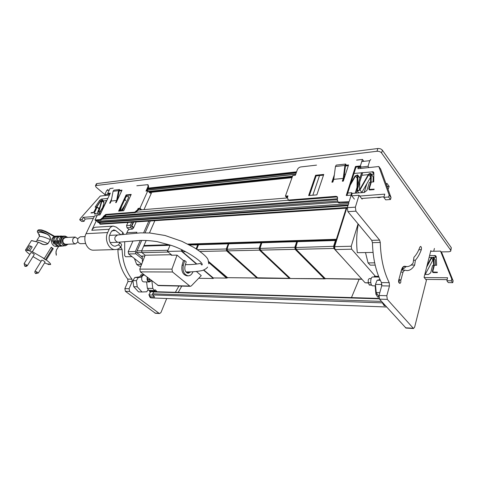 <?xml version="1.0" encoding="UTF-8"?>
<svg xmlns="http://www.w3.org/2000/svg" width="477" height="477" viewBox="0 0 477 477"><rect width="100%" height="100%" fill="white"/><g stroke="black" fill="none" stroke-linecap="round" stroke-linejoin="round"><path stroke-width="0.72" d="M379.006 295.496L386.811 295.704L389.471 285.979L381.695 285.848L379.006 295.496L379.513 299.151L405.975 328.063M381.695 285.848L381.445 282.575C375.918 271.765 372.913 258.462 372.442 242.662L371.744 240.348L347.906 211.645L355.925 211.156L355.365 207.155L359.05 195.26L362.121 199.136L362.335 198.426M337.799 202.081L338.497 202.82L339.785 203.065L348.633 202.433L348.896 202.755L347.339 207.68L347.906 211.645M361.041 168.405L359.902 166.712L355.991 167.135L346.988 195.451M401.837 270.137L406.112 266.601M370.754 159.545L369.77 160.671L368.017 166.324L368.942 167.564M364.172 192.446L366.849 183.728M372.442 242.662L380.276 242.447L379.591 240.116L355.925 211.156M380.276 242.447C380.759 258.373 383.741 271.783 389.226 282.682L381.445 282.575M389.471 285.979L389.226 282.682M386.811 295.704L387.312 299.389L413.523 328.51L414.65 327.097L426.414 280.291L424.071 277.334L430.832 250.634L431.321 251.29M434.41 248.457L433.712 251.248M386.376 184.754L386.901 183.317L389.184 186.424L388.063 189.381M376.544 197.371L378.994 197.645L381.558 196.995M399.517 283.159L399.499 283.159C398.712 282.801 398.444 281.818 398.7 280.202L401.401 270.131L404.591 270.143M404.025 266.315L404.609 266.226C403.208 266.297 402.141 267.597 401.401 270.131M405.11 266.309L406.833 266.601C409.111 266.607 411.204 265.427 413.106 263.048L413.953 257.234C416.326 254.861 418.299 251.492 419.861 247.128L420.553 246.394C421.412 246.847 421.662 247.945 421.31 249.686C419.718 254.116 417.745 257.628 415.378 260.221L414.674 265.057C412.456 268.748 409.886 270.596 406.97 270.602L404.633 270.143L403.023 272.099L400.734 280.673M411.091 265.069L414.674 265.057M413.517 260.239L415.378 260.221M387.05 186.602L389.184 186.424M351.758 195.832L359.05 195.26M360.105 167.177L368.017 166.324M365.501 252.56L368.059 262.887L370.277 265.14M375.471 276.362L351.656 249.203L351.233 246.245L358.054 223.868M358.275 224.13C356.557 233.342 356.23 242.865 357.297 252.703L373.05 252.428M351.656 249.203L335.045 249.554L334.615 246.651L346.755 208.169M335.045 249.554L365.096 282.754L368.435 282.801M368.524 283.052L365.096 282.754M369.609 284.876L369.192 284.858L368.387 282.676C367.91 280.434 368.268 279.063 369.472 278.556L371.172 278.574M377.313 294.255L375.906 294.22L377.706 297.076L378.839 297.105M375.906 294.22L375.161 285.86M378.899 277.042L372.907 276.994C370.074 276.684 369.973 285.92 372.817 285.818L372.871 285.818M378.589 276.261L374.26 276.398L374.195 277.006M399.195 280.655C398.963 282.163 399.207 283.082 399.947 283.416L400.728 282.473C400.966 280.965 400.716 280.047 399.976 279.713L399.195 280.655M381.844 284.042L381.761 285.55M379.805 292.634L376.24 292.55L375.441 284.405L377.104 280.261L379.465 279.755L379.746 279.051M378.833 296.676L376.24 292.55M381.66 284.501L375.441 284.405M380.318 280.303L377.104 280.261M380.068 279.76L379.465 279.755M402.2 269.982L403.488 266.607M378.655 276.433L374.26 276.398M149.426 295.549L149.665 296.795L154.649 297.111L152.664 294.929L382.399 302.865L384.176 305.691L385.476 305.739M154.16 291.662L152.586 293.826L152.664 294.929M150.315 297.505L151.054 297.904L386.62 307.003M382.214 302.132L382.399 302.865M441.088 251.904L448.946 251.773L450.687 251.236L450.693 250.198L381.558 152.962C380.479 151.728 378.959 151.161 377.003 151.263L95.937 185.553L95.448 185.756L96.044 187.133L104.791 194.527M450.86 250.526L451.296 247.688L450.693 250.198M96.3 184.009L96.903 183.567L377.844 148.526C379.799 148.419 381.314 148.985 382.393 150.219L451.296 247.688M387.241 185.815L387.026 186.537M355.204 193.167L357.088 187.157M357.667 185.309L361.62 172.674M347.226 208.133L100.265 224.244L99.705 223.791L100.325 222.479M347.411 207.465L99.705 223.791M347.966 205.694L98.238 222.616L97.678 222.169L98.167 220.261M348.18 205.015L97.678 222.169M348.592 203.715L98.131 221.203M338.014 202.242L102.466 219.253M337.167 201.145L103.241 218.329M337.311 199.642L103.831 217.172M350.935 195.141L351.692 192.732L347.751 193.048M287.273 197.961L138.181 210.077M100.826 213.118L99.514 213.219L98.661 215.014M351.692 192.732L352.211 193.376L351.525 195.546M210.208 275.551L209.892 275.551M208.944 274.466L208.628 274.466M182.846 252.077L182.488 252.083M181.999 250.89L181.421 250.902M168.196 252.053L141.937 252.649L141.609 250.932L167.934 250.27L170.039 245.273L144.114 246.09M336.488 239.997L336.38 239.275L187.753 244.087M144.096 246.072L143.982 245.506L146.206 240.432L141.699 250.717L137.126 250.836M334.466 247.778L334.305 245.834L346.195 208.205L336.38 239.275M154.852 220.684L149.474 232.961L154.852 220.684M141.025 256.06L144.823 255.988M142.444 262.189L142.235 256.036M196.405 271.502L201.27 275.611L191.319 285.902L190.418 286.301L189.745 286.033L172.537 271.997L171.941 269.117L177.05 255.135L171.249 255.243L171.428 254.76M158.358 285.604L140.381 271.884L139.791 269.123L145.121 255.219L141.937 252.649M187.056 275.819L186.924 275.819C182.774 274.716 181.165 271.192 182.083 265.242L183.424 260.525L177.05 255.135M183.424 260.525L184.653 260.514L186.215 261.837L184.981 266.208C184.372 270.185 185.452 272.534 188.218 273.267L190.734 271.842M182.083 265.242L183.317 265.236L184.653 260.514M188.081 271.896L186.96 272.904M183.317 265.236C182.399 271.192 184.009 274.728 188.153 275.831C189.9 275.813 191.331 274.835 192.434 272.904L193.066 271.747M170.039 245.273L143.72 246.108L141.609 250.932M171.368 254.718L145.121 255.219M170.426 245.166L170.08 245.178L167.451 251.427L181.338 251.099L196.506 264.091M181.868 249.811L181.338 251.099M203.464 270.048L213.302 278.473L199.499 278.312L199.034 277.924M213.505 277.948L213.302 278.473M171.988 255.231L167.451 251.427M121.814 234.708L122.851 232.436L116.418 227.195L113.341 226.122C111.54 226.277 110.157 227.332 109.185 229.282L107.665 232.549C104.105 239.543 108.905 250.049 115.333 249.584C117.461 249.513 119.304 248.577 120.86 246.764C121.838 245.351 121.814 244.307 120.788 243.64L119.023 242.233C119.59 243.031 119.411 243.914 118.475 244.868L115.309 246.168C110.843 246.508 107.51 239.233 109.972 234.392L111.147 231.852L113.764 229.866L115.655 230.528L120.914 234.779M122.851 232.436L123.787 234.523M113.258 226.128L95.931 227.189C94.136 227.344 92.753 228.37 91.787 230.278L96.491 220.38M109.591 194.676L108.977 194.157L109.155 193.775M166.706 298.507L160.976 312.501L159.64 313.526L159.085 313.311L129.637 291.453L129.094 288.734L132.207 281.591L131.956 279.158C125.803 271.115 122.529 261.253 122.13 249.584L121.367 247.879L120.49 247.181M128.975 229.395L126.995 227.762L130.74 227.541L130.304 225.317L131.718 222.193M130.304 225.317L126.56 225.549L126.995 227.762M126.56 225.549L127.979 222.437M143.976 274.704L141.085 274.764L144.048 274.74M117.801 249.066L117.897 249.698C118.296 261.301 121.569 271.103 127.717 279.099L127.967 281.519L124.855 288.621L125.397 291.322L155.442 313.282M108.977 194.157L104.755 194.61L106.753 190.424L107.862 189.56M105.775 195.469L104.755 194.61M104.481 204.818L106.538 200.495M97.046 215.687L94.571 215.884L86.051 233.688C82.497 240.468 87.273 250.64 93.689 250.186L93.868 250.181M132.558 229.055L130.74 227.541M133.196 222.091L131.503 225.854L131.61 226.408L133.482 227.964M134.395 258.522L136.696 264.431L139.159 266.136M141.651 264.264L128.629 253.955L128.188 251.701L132.958 240.998M136.464 233.146L136.881 232.21L126.9 232.716L126.393 234.243M142.271 257.055L136.44 252.381L141.717 240.408M145.074 232.794L150.279 220.982M142.337 259.017L135.814 253.8L135.373 251.522L128.188 251.701M148.818 221.078L143.643 232.794M140.262 240.456L135.373 251.522M132.028 256.644L125.63 256.757L124.658 255.583L124.706 241.833M136.213 221.894L133.417 228.119L132.153 229.181L129.207 229.342L127.949 230.397L126.9 232.716M148.907 281.287L148.442 281.275L147.56 279.588L147.494 277.429M151.167 280.291L150.547 281.317L150.082 281.299L148.937 278.55M147.226 277.22C146.713 279.862 147.435 281.454 149.39 281.979L151.567 280.607M151.865 280.84L152.795 288.46L154.792 290.672L155.311 289.801L156.7 291.346L156.373 291.9M139.833 276.809L134.812 277.513L132.91 280.607L133.745 286.707L138.527 291.87L142.015 291.984L137.227 286.796L136.392 280.661L138.294 277.548L140.959 277.173L142.426 274.77M146.594 281.931L147.369 288.317L148.264 289.295L146.785 291.775L142.015 291.984M133.745 286.707L137.227 286.796M132.91 280.607L136.392 280.661M134.812 277.513L138.294 277.548M141.085 274.764L139.618 277.161L140.959 277.173M144.591 275.163L144.137 275.163C140.965 274.913 140.787 281.943 143.965 281.889L149.39 281.979M150.309 292.467L149.605 291.697L149.933 291.143L149.367 290.517M154.792 290.672L147.745 290.165M149.605 291.697L153.791 291.823M149.933 291.143L156.7 291.346M147.369 288.317L152.795 288.46M118.54 190.669L113.085 191.277L111.189 201.026L116.644 200.495L118.54 190.669L119.417 189.53L119.888 190.144L119.125 191.14L117.425 199.958M116.644 200.495L115.649 202.624L116.203 202.57L122.029 190.126L119.703 190.383M111.189 201.026L110.193 203.136L109.65 203.19L111.552 199.171M113.085 191.277L113.961 190.144L119.417 189.53M113.192 188.165L109.996 188.534L107.671 193.412L110.33 193.125L99.973 214.906L97.32 215.115L94.989 219.992L100.331 219.611L102.943 217.381L103.36 216.498L103.926 216.963L103.509 217.84L102.943 217.381M103.926 216.963L106.329 214.912L105.763 214.453L134.741 212.17L137.507 209.832L138.151 208.413L139.928 208.264L147.751 190.919L145.974 191.11L148.061 186.489L147.864 184.659L136.816 185.774M110.068 193.68L108.75 193.823L109.638 194.574M107.671 193.412L108.595 194.193M100.331 219.611L100.897 220.07L96.086 220.41L97.845 221.817M98.793 222.58L99.872 223.445M94.989 219.992L96.211 220.97M100.897 220.07L103.509 217.84M105.763 214.453L103.36 216.498M106.329 214.912L135.307 212.653L138.068 210.321L138.712 208.896L139.898 208.801L140.739 209.528L140.584 209.886M138.151 208.413L138.712 208.896M139.928 208.264L141.335 209.481L140.739 209.528M150.482 191.742L149.957 192.905M147.751 190.919L150.362 193.268L151.078 191.682M146.791 191.021L148.609 186.99L148.162 184.927M126.125 194.938L118.6 211.138L123.692 210.721L131.211 194.407L126.125 194.938L126.673 195.415L119.417 211.072M130.948 194.98L126.673 195.415M121.766 190.693L119.256 190.967M141.335 209.481L141.174 209.838M144 209.606L151.811 192.177L151.245 191.665M334.353 174.779L331.897 182.202L332.839 182.113L333.757 179.328L335.438 166.527L336.219 165.108L345.682 164.046L344.913 165.471L343.249 178.404L333.757 179.328M343.082 181.147L343.804 178.917L345.449 166.115L346.117 164.881L345.682 164.046M345.92 165.245L348.532 164.959L343.297 181.129L342.337 181.218L343.249 178.404M344.913 165.471L335.438 166.527M287.911 199.791L288.507 200.423L287.381 197.591L287.989 195.892L285.419 196.107L292.795 175.524L295.358 175.25L297.32 169.758C298.018 168.208 299.174 167.272 300.784 166.938L316.519 165.131M356.587 160.105L362.437 159.425L363.862 161.339M285.419 196.107L286.766 197.597L287.398 197.544M287.756 196.554L286.814 196.631L287.47 197.353M288.507 200.423L289.581 200.614L287.965 199.821M337.621 197.257L336.327 196.965L289.581 200.614M338.497 202.82L337.245 199.839L337.621 198.676L336.977 196.554L335.796 196.333L289.038 200.018M337.966 202.188L349.104 201.717L351.185 195.123L354.411 199.136M361.727 172.668L357.649 185.696M357.07 187.544L355.317 193.155M361.226 167.057L360.385 165.942L355.49 166.473L346.242 195.51L351.185 195.123M355.49 166.473L355.991 167.135M315.607 175.274L323.752 174.433L316.841 194.878L308.643 195.552L315.607 175.274L316.126 175.9L323.513 175.137M309.412 195.492L316.126 175.9M345.515 165.996L348.293 165.692M332.648 182.131L333.876 178.422M360.385 165.942L362.437 159.425M362.705 172.567L357.523 189.166M357.052 190.675L356.301 193.078M286.617 198.015L286.766 197.597M351.46 297.594L359.127 279.236M385.344 305.59L384.259 305.548L382.787 302.77M383.043 303.05L382.679 303.038M154.548 296.998L150.619 296.849L148.854 294.923L152.783 295.06M150.744 291.733L148.854 294.923M178.213 292.383L181.785 286.117M175.375 292.3L178.947 286.051M319.53 175.548L312.834 195.212M359.682 196.059L384.766 194.127L383.818 197.371L388.618 197.019L389.178 195.069L378.816 166.521L357.887 168.739L358.477 166.867M378.816 166.521L380.646 169.025L391.045 197.573L389.178 195.069M388.618 197.019L390.484 199.511L391.045 197.573M383.818 197.371L385.696 199.857L390.484 199.511M361.602 198.48L383.979 196.816M352.199 193.406L364.345 192.428L366.95 190.383L369.281 182.745L369.931 182.232L373.753 181.886L373.843 172.924L373.229 171.809L373.807 172.585M353.982 173.449L373.229 171.809M361.858 175.292L368.286 174.654M371.434 174.343L373.831 174.111M344.382 174.427L345.503 174.314M316.907 194.682L322.494 178.165M344.173 176.055L344.859 176.305M350.291 185.064L355.514 176.043L357.225 175.321L356.969 190.24L357.41 191.068L359.962 189.989L368.727 174.743L370.486 174.01L370.575 182.888L368.81 188.665L369.186 189.816L369.908 189.953L374.016 189.613L374.159 189.136L369.568 189.393L369.317 188.624L371.1 182.78L371.297 174.379L370.873 173.592C369.913 173.276 369.049 173.634 368.274 174.677L359.515 189.912L357.786 190.639L357.488 190.084L358.012 175.691L357.601 174.904L355.079 175.977L350.875 183.24M359.485 189.965L359.759 181.999M359.879 178.571L359.891 178.189M371.273 174.123L373.151 176.854L373.044 181.952M368.727 174.743L370.712 177.027M370.587 177.211L361.721 192.642M344.114 176.52L344.597 177.11M319.191 187.926L321.838 180.097M424.25 277.554L447.581 277.745L446.871 280.726L448.297 282.611L452.733 282.67L453.15 280.881L441.923 253.048L440.521 251.129L430.665 251.301M453.15 280.881L451.737 278.985L440.521 251.129M452.733 282.67L451.314 280.78L451.737 278.985M446.871 280.726L451.314 280.78M425.711 279.403L447.134 279.617M427.064 265.516L431.095 257.991L433.468 257.181L433.909 257.962L434.195 265.91L432.854 271.3L433.134 272.045L437.409 272.182L437.302 272.617L433.48 272.605L432.794 272.421L432.383 271.3L433.706 265.969L433.128 257.544L431.518 258.093L432.949 259.983L425.621 273.691L424.798 274.478L428.406 274.496L430.731 272.772L432.49 265.731L433.068 265.301L436.628 265.284L436.216 256.793L435.579 255.684L436.163 256.465M429.61 255.469L435.579 255.684M433.653 257.33L436.24 257.318M429.127 257.383L431.667 257.353M433.873 257.717L435.328 259.858L435.531 265.29M432.949 259.983L433.48 259.464M431.518 258.093L426.635 267.221M94.267 216.516L83.076 217.381L85.168 219.038L84.071 221.31L81.805 221.471L79.707 219.819L80.363 218.466L100.236 196.059L109.394 195.087M93.355 218.43L85.168 219.038M83.076 217.381L81.972 219.653L84.071 221.31M81.972 219.653L79.707 219.819M99.127 208.67L96.843 213.964M107.808 198.432L101.368 199.088L99.705 200.322L95.108 207.143L97.129 206.982L94.488 212.837L95.966 214.036M99.252 213.768L94.565 214.072L94.488 212.837M126.137 196.572L128.408 196.435L128.522 197.663L122.416 210.828M106.842 200.465L102.728 201.067M118.654 197.335L117.914 197.406M104.851 204.651L100.2 211.663L98.781 212.492L98.614 211.794L101.547 200.614L100.593 201.175L96.354 207.543L94.345 211.734L93.075 212.82L91.006 212.992L91.173 212.653L93.236 212.48L94.082 211.758L96.115 207.519L100.385 201.115L101.792 200.292L101.953 200.96L98.912 211.687L99.431 212.11M101.911 200.388L103.849 202.004L104.01 202.671L102.615 207.632M105.5 203.291L99.985 211.597L99.025 212.158L98.912 211.687M121.504 206.565L120.633 209.874L121.17 210.321M120.854 207.972L120.514 210.697L122.005 209.844L125.01 205.265L127.878 199.058L124.747 205.247L121.778 209.779L120.764 210.351L120.633 209.874M98.942 208.467L100.021 206.845M133.703 227.475L131.89 225.967L133.649 222.061M131.461 225.991L131.89 225.967M77.805 238.894L75.223 237.045L72.987 238.655C72.194 241.571 73.035 243.312 75.503 243.896L77.948 241.833M75.175 237.051L65.427 237.522L63.191 239.108C62.404 241.976 63.238 243.699 65.701 244.272L65.754 244.266M55.994 246.46L55.904 246.46C53.269 246.144 51.766 244.337 51.391 241.04C51.528 239.072 52.458 237.629 54.187 236.717L54.611 236.282L45.959 231.494L41.761 229.986L39.358 229.765M57.294 236.115L56.996 236.115C54.277 236.425 52.828 238.047 52.661 240.986L54.068 244.176L53.758 240.939L54.992 240.885C55.678 244.218 57.312 246.007 59.893 246.257L60.949 246.162M58.313 236.067L57.568 236.091C55.517 236.359 54.247 237.975 53.758 240.939M60.573 236.043L60.364 236.037C57.562 236.246 56.071 237.85 55.898 240.849L57.282 243.962L57.013 240.802C57.538 237.814 58.814 236.222 60.847 236.032L61.581 236.037M57.013 240.802L58.283 240.754C59.011 244.075 60.645 245.816 63.185 245.971L63.96 245.888M58.283 240.754L59.261 240.718C59.434 237.725 60.937 236.175 63.769 236.073L63.984 236.085M59.261 240.718L60.573 243.646L60.37 240.676C60.919 237.719 62.171 236.187 64.133 236.079L65.003 236.109M63.459 236.061L59.971 236.777L62.147 236.073M60.364 236.037L56.674 236.848L58.844 236.091M55.904 246.46L59.434 246.251M57.985 240.766C57.729 244.152 59.142 245.917 62.225 246.066L62.72 245.983M54.67 240.897C54.42 244.26 55.821 246.072 58.874 246.323M62.159 246.072L60.71 246.192M64.24 245.84L63.471 245.834M65.54 245.703L63.453 245.87M37.921 232.824L37.981 232.907C36.836 231.22 37.367 230.6 39.579 231.059C41.332 231.476 43.657 232.466 46.543 234.022C49.256 235.155 50.508 237.027 50.306 239.651C44.439 237.021 40.76 236.008 39.269 236.604C39.651 235.042 39.478 234.213 38.744 234.1L39.388 236.55M37.957 230.325L37.647 230.82L39.555 230.85C41.326 231.273 43.675 232.275 46.597 233.843L46.543 234.022C41.457 232.126 38.601 231.756 37.981 232.907L38.703 234.112L37.963 232.895C37.236 231.601 37.128 230.91 37.647 230.82L37.337 231.411M50.389 239.692L47.927 243.669C45.595 245.089 43.18 244.987 40.67 243.365L41.266 243.497C43.598 244.898 45.792 244.939 47.843 243.628L50.389 239.692C50.64 236.962 49.375 235.006 46.597 233.843M38.345 242.185L31.524 240.563M40.766 243.27L38.41 242.203L31.416 240.635L25.555 249.936L31.393 240.635L25.561 249.936C25.359 250.652 26.784 252.148 29.83 254.42M58.695 246.335L56.501 249.918L55.964 251.844L56.334 254.491M38.249 229.866L40.151 229.902C43.771 230.844 48.451 233.116 54.187 236.717M25.579 249.936L28.149 250.628L26.903 249.751L29.395 245.774L30.939 246.174L32.18 247.05L29.687 251.039L28.441 250.169L30.939 246.174M40.67 243.365L38.393 242.197L41.266 243.497M55.964 251.844L56.292 255.255M56.501 249.918L56.483 249.888C55.863 252.506 55.827 254.11 56.381 254.688M29.687 251.039L32.353 251.767L44.266 258.564L51.26 247.229L53.233 248.66L51.081 247.515M53.233 248.66L46.269 259.977C49.519 262.41 50.956 263.942 50.574 264.586L47.897 263.829L49.089 264.663L49.352 264.24M49.089 264.663L44.564 262.881M41.094 261.348L32.979 256.602M26.903 249.751L28.441 250.169M46.269 259.977L45.404 259.738L43.401 258.325L44.266 258.564M45.404 259.738L52.363 248.439M31.011 252.53L32.83 253.227L34.308 254.468L27.463 265.468M41.845 260.138L43.657 260.836L45.088 262.028L38.381 272.927M85.103 236.568L80.231 236.807L77.995 238.428C77.202 241.356 78.043 243.115 80.512 243.705L80.565 243.705M213.297 277.948L203.733 269.94M226.784 278.091L213.249 277.948M198.211 244.677L196.84 249.262M182.125 249.936L182.566 251.773L185.678 251.701M198.325 244.874L189.435 244.957M198.223 244.808L197.854 244.486L189.423 244.951M296.581 241.714L297.296 241.887M260.001 248.416L294.822 247.295L295.15 249.34L295.829 249.03M261.754 243.049L260.12 248.153L260.484 250.121L295.15 249.34L324.509 278.872L290.439 278.514L260.251 250.002M297.153 241.809L296.706 241.475L261.873 242.787M262.511 242.62L296.461 241.714M290.463 278.514L324.133 278.693L324.658 278.312M324.539 278.872L325.034 278.687M227.082 249.221L259.178 248.177L259.512 250.145L260.084 249.769M228.656 243.819L227.165 248.97L227.529 250.866L259.512 250.145L289.527 278.508M260.985 242.817L228.96 243.813M229.58 243.652L229.091 243.807M257.962 278.174L227.296 250.574M228.131 243.836L228.757 243.991M197.52 249.709L226.295 248.994L226.629 250.884L227.124 250.491L226.909 249.227L227.368 248.004M228.674 243.944L228.28 243.622L198.486 244.761M199.094 244.606L198.611 244.755M227.767 277.858L208.634 261.557M257.091 278.169L226.629 250.884L200.078 251.48M198.402 244.981L196.745 249.203M335.277 240.509L335.951 240.641M295.68 247.539L333.584 246.329L333.9 248.469L334.478 248.04M297.38 241.958L295.841 247.265L296.193 249.316L333.9 248.469L343.983 259.428M335.152 240.515L297.541 241.684M335.534 240.336L297.791 241.666L335.534 240.336M298.185 241.505L297.618 241.678M325.547 278.884L295.931 249.173M400.877 272.093L403.023 272.099M418.83 249.733L421.31 249.686M405.462 327.794L413.046 328.236M379.513 299.151L387.312 299.389M379.591 240.116L371.744 240.348M347.339 207.68L355.365 207.155M361.876 161.566L369.77 160.671M368.059 262.887L374.678 262.845M351.233 246.245L334.615 246.651M370.748 282.706L368.387 282.676M371.505 284.894L369.192 284.858M151.054 297.904L150.177 296.944M152.586 293.826L381.54 301.392M153.689 291.96L379.287 298.84M382.393 150.219L381.558 152.962M377.844 148.526L377.003 151.263M96.903 183.567L95.937 185.553M292.025 177.671L151.787 192.231M150.189 192.398L149.48 192.475M292.246 177.068L151.382 191.784M150.416 191.885L148.991 192.034M292.323 176.854L148.818 191.879M292.431 176.544L148.574 191.659M292.538 176.24L148.329 191.438M360.272 167.391L358.245 167.606M295.692 174.314L147.143 190.234M296.175 172.954L147.661 189.095L296.175 172.954M296.426 172.245L147.93 188.498M296.438 172.227L147.936 188.481M337.597 198.748L104.189 216.492M289.193 200.191L136.488 212.187M210.446 275.76L210.136 275.76M208.699 274.257L208.383 274.257M183.108 252.303L182.751 252.309M181.981 250.658L181.516 250.663M336.148 240.009L188.868 244.659M169.019 244.695L143.982 245.506M141.747 252.44L136.66 252.554M334.878 245.822L334.305 245.834M189.745 286.033L157.643 285.347M172.537 271.997L140.381 271.884M171.941 269.117L139.791 269.123M189.476 271.872L187.646 273.19M120.86 246.764L118.475 244.868M91.787 230.278L109.185 229.282M121.367 247.879L119.685 247.927M122.13 249.584L117.897 249.698M127.717 279.099L131.956 279.158M132.207 281.591L127.967 281.519M129.094 288.734L124.855 288.621M129.637 291.453L125.397 291.322M159.085 313.311L154.846 313.061M109.227 190.144L106.753 190.424M86.051 233.688L107.665 232.549M111.904 230.737L115.655 230.528M136.696 264.431L141.597 264.395M135.814 253.8L128.629 253.955M147.56 279.588L149.2 279.611M148.442 281.275L150.082 281.299M151.263 280.923L151.889 280.929M134.741 212.17L135.307 212.653M138.068 210.321L137.507 209.832M148.061 186.489L148.609 186.99M335.796 196.333L336.327 196.965M339.785 203.065L339.254 202.427M372.114 171.613L373.831 173.92M358.012 175.691L359.897 178.13M357.488 190.084L357.988 190.717M371.297 174.379L373.151 176.854M359.962 189.989L361.87 192.416M355.514 176.043L357.398 178.476M347.93 192.487L348.341 193M434.523 255.404L435.942 257.306M433.909 257.962L435.328 259.858M425.621 273.691L425.15 273.088M97.147 207.286L99.222 208.986M128.045 196.381L128.695 196.947M101.368 199.088L103.42 200.799M99.705 200.322L100.486 200.972M101.953 200.96L104.01 202.671M124.652 199.785L125.6 200.602M122.005 209.844L122.649 210.387M100.2 211.663L101.148 212.444M100.593 201.175L101.428 201.866M67.174 237.439C64.532 236.288 62.898 237.361 62.278 240.67C62.898 244.415 64.639 245.589 67.501 244.2M67.823 237.403L65.283 236.121C62.869 236.216 61.497 237.725 61.169 240.647C61.438 243.98 62.94 245.655 65.671 245.685L68.151 244.176M51.391 241.04L52.661 240.986M54.992 240.885L55.898 240.849M60.37 240.676L61.169 240.647M60.311 243.55L60.507 243.151M58.325 240.963L57.997 240.718M57.019 243.86L57.204 243.485M55.016 241.004L54.7 240.772M53.812 244.069L53.99 243.717M38.822 237.313L36.836 240.497C38.309 239.937 41.976 240.98 47.843 243.628L47.927 243.669M36.407 241.1L35.841 241.529M32.299 251.743L38.273 242.28L32.353 251.767M58.665 246.335L56.483 249.888M24.112 263.584L27.433 265.516C26.664 266.476 25.734 266.655 24.649 266.059L24.142 263.537L31.047 252.482M24.786 266.136L27.267 265.23M36.896 271.807L35.751 273.595L38.357 272.969L35.083 271.079M186.072 271.902L186.072 271.902C193.799 272.158 203.089 270.68 203.297 270.113C205.504 269.183 206.929 268.169 207.567 267.072M185.374 264.813L186.125 264.657C190.955 264.646 195.027 264.359 198.349 263.805L200.429 263.393L201.807 265.015C205.372 263.656 186.054 249.817 170.331 245.13L157.189 241.648C150.953 240.7 145.235 240.307 140.023 240.468L117.819 242.28C115.07 240.968 114.23 239.114 115.285 236.705L117.533 235L140.506 232.877L149.861 232.991L165.048 235.495L181.868 241.32L193.704 247.33C202.469 252.959 207.268 257.163 208.109 259.947L208.777 263.835M212.676 277.614L203.685 269.958M182.369 251.552L182.148 250.204M196.798 264.049L182.47 251.749L196.864 264.043M227.147 277.513L208.652 261.64L226.808 277.56L226.342 277.924L208.783 262.541M197.8 244.695L196.136 248.815M197.532 247.038L196.679 249.161M227.219 277.65L226.808 277.56M296.348 244.999L295.49 247.539L295.704 248.911M295.49 247.539L294.822 247.295L296.712 241.708M289.837 278.222L260.341 250.091L259.947 248.207L261.7 242.847M260.502 246.526L259.822 248.416L260.037 249.727M259.822 248.416L259.178 248.177L261.104 242.811M260.877 242.811L229.175 243.801M257.318 277.793L289.11 278.329L289.599 277.99M226.909 249.227L226.295 248.994L228.239 243.836M228.036 243.836L198.682 244.749M257.514 278.031L227.255 277.668L256.668 277.996L257.115 277.692M334.216 246.937L334.478 248.004M334.198 246.52L333.584 246.329L335.42 240.503M324.897 278.556L361.769 279.081M403.435 266.607L406.833 266.601M405.939 328.063L413.523 328.51M370.218 265.14L375.178 265.117M371.655 285.109L369.395 285.073M398.832 279.701L399.959 279.713M372.817 285.818L375.584 285.866M150.541 297.749L149.665 296.795M156.474 291.733L379.096 298.429M96.414 183.77L95.448 185.756M292.306 176.901L148.854 191.915M360.153 167.236L358.299 167.439M295.746 174.153L147.208 190.102M296.575 171.833L148.085 188.147M210.512 275.813L210.196 275.813M183.186 252.363L182.828 252.375M190.418 286.301L158.316 285.604M186.924 275.819L188.153 275.831M159.64 313.526L155.401 313.276M93.689 250.186L115.333 249.584M139.093 266.136L140.936 266.13M150.309 281.466L148.669 281.436M337.501 197.186L336.977 196.554M357.983 175.405L359.479 177.349M370.486 174.01L370.754 174.367M357.41 191.068L358.835 192.875M357.225 175.321L357.482 175.655M344.328 176.591L344.573 176.907M433.128 257.544L433.402 257.908M97.165 207.012L99.204 208.682M124.825 199.41L125.421 199.923M120.514 210.697L120.824 210.959M98.781 212.492L99.663 213.207M65.701 244.272L75.503 243.896M54.539 236.24L56.996 236.115M38.363 242.185L31.577 240.569M41.875 260.084L35.113 271.031C34.606 272.063 34.815 272.922 35.745 273.601M186.072 264.657L185.422 264.663M80.512 243.705L85.58 243.514M110.145 242.572L117.819 242.28M109.585 235.382L117.485 235M227.416 277.775L226.742 278.091L213.273 277.948M189.071 244.767L197.848 244.486M261.956 242.787L297.022 241.583M228.805 243.86L227.016 249.024L227.41 250.836L257.92 278.174M229.419 243.586L261.42 242.692M289.497 278.508L257.938 278.174M229.425 243.586L229.038 243.813M289.98 278.353L289.491 278.508M198.569 244.755L228.566 243.711M297.344 241.744L295.639 247.33L296.038 249.286L325.004 278.663L361.942 279.266"/></g></svg>
